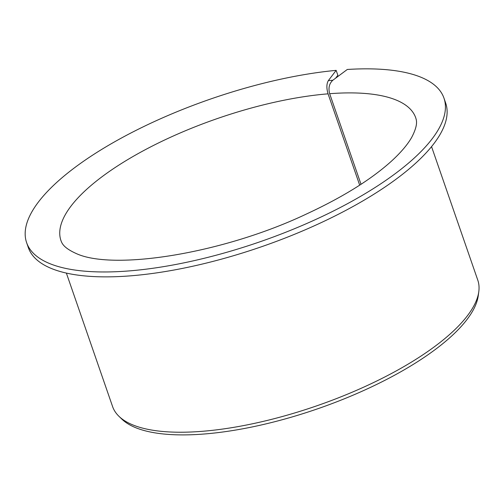 <?xml version="1.0" encoding="UTF-8"?>
<svg xmlns="http://www.w3.org/2000/svg" width="504" height="504" viewBox="0 0 504 504"><rect width="100%" height="100%" fill="white"/><g stroke="black" fill="none" stroke-linecap="round" stroke-linejoin="round"><path stroke-width="0.76" d="M361.021 184.288L329.66 93.706C328.18 88.043 329.232 83.557 332.823 80.256L328.356 80.609C326.504 83.771 326.403 88.181 328.06 93.832L359.686 185.157M335.658 78.139L337.85 75.26L336.149 70.358A220.834 75.531 160.9 0 0 117.684 140.093A220.834 75.531 160.9 0 0 26.624 242.663A220.834 75.531 160.9 0 0 260.014 241.775A220.834 75.531 160.9 0 0 443.974 98.141A220.834 75.531 160.9 0 0 347.3 69.47L332.823 80.256M443.974 98.141L445.668 103.043A220.834 75.531 160.9 0 1 261.708 246.677A220.834 75.531 160.9 0 1 28.319 247.565L26.624 242.663M336.149 70.358L328.356 80.609M431.55 146.632L477.779 280.13A193.227 66.087 160.9 0 1 478.8 291.646A193.227 66.087 160.9 0 1 316.814 405.808A193.227 66.087 160.9 0 1 118.912 416.266A193.227 66.087 160.9 0 1 112.594 406.583L66.37 273.086M478.8 291.646L478.258 295.672A191.375 65.457 160.9 0 1 317.829 408.738A191.375 65.457 160.9 0 1 121.829 419.095L118.912 416.266M329.66 93.706A187.708 64.197 160.9 0 1 415.724 117.804C416.304 119.965 418.541 124.236 411.749 137.277C407.673 144.503 400.945 152.435 391.551 161.072C371.202 179.456 343.01 197.02 306.974 213.765C223.272 253.613 113.261 270.919 76.098 253.474C62.899 247.521 61.872 242.796 60.978 240.647A187.708 64.197 160.9 0 1 140.282 152.41A187.708 64.197 160.9 0 1 328.06 93.832"/></g></svg>
